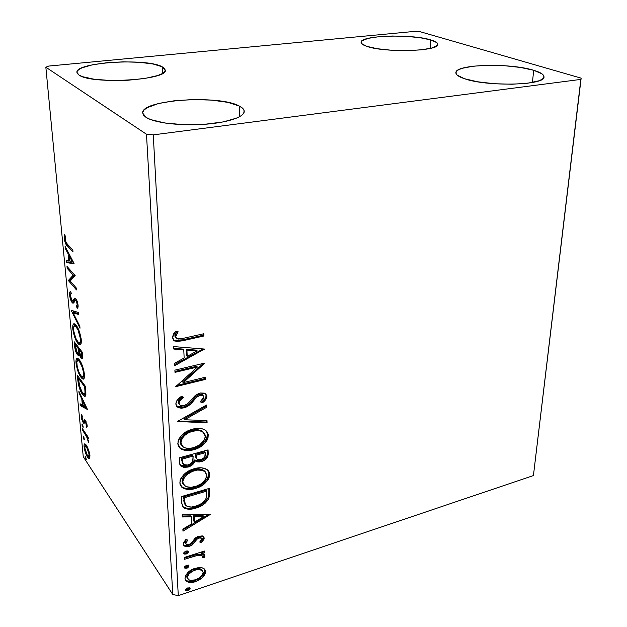 <?xml version="1.0" encoding="UTF-8"?>
<svg xmlns="http://www.w3.org/2000/svg" width="627" height="627" viewBox="0 0 627 627"><rect width="100%" height="100%" fill="white"/><g stroke="black" fill="none" stroke-linecap="round" stroke-linejoin="round"><path stroke-width="0.94" d="M239.334 106.065L239.53 116.763L239.334 106.065L242.649 108.299L244.146 110.697L243.731 113.166L241.348 115.619L237.069 117.962L223.369 121.904L204.653 124.295L183.993 124.695L164.925 123.025L150.66 119.592L146.067 117.398L142.69 113.111C140.511 99.779 219.215 94.481 239.334 106.065C242.524 107.695 244.154 109.451 244.224 111.34C244.506 117.053 227.099 122.868 203.32 124.389C179.581 125.949 154.36 122.774 146.067 117.398L143.395 115.015L142.705 112.539L143.991 110.07L147.133 107.695L158.317 103.58L174.408 100.751L193.069 99.552L211.746 100.116L227.93 102.373L239.334 106.065M430.874 39.94L430.388 48.373L430.874 39.94L436.862 42.652L437.787 44.086L437.231 45.497L431.721 48.044L421.023 49.862L406.782 50.638L391.319 50.231L377.227 48.71L366.771 46.343C362.955 45.05 361.05 43.725 361.066 42.346C360.008 35.418 411.633 33.748 430.874 39.94C435.491 41.319 437.795 42.785 437.795 44.352C439.629 51.296 384.516 52.942 366.771 46.343L361.528 43.529L361.097 42.103L362.124 40.724L368.253 38.333L378.865 36.695L392.369 36.021L406.86 36.39L420.341 37.753L430.874 39.94M533.671 70.279L532.448 82.482L533.671 70.279L541.893 73.782L543.711 75.64L543.852 77.474L542.269 79.221L538.985 80.797L527.824 83.195L512.047 84.237L494.272 83.728L477.476 81.769L464.435 78.696C458.658 76.737 455.805 74.731 455.892 72.677C455.139 64.26 509.72 62.7 533.671 70.279C540.607 72.356 544.048 74.574 543.993 76.917C545.553 85.413 486.599 86.832 464.435 78.696L457.114 75.052L455.923 73.194L456.409 71.407L458.525 69.762L462.162 68.312L473.322 66.18L488.198 65.286L504.719 65.741L520.622 67.473L533.671 70.279M162.158 66.775L162.487 73.437L162.158 66.775L164.509 68.445L165.246 70.232L164.305 72.066L161.68 73.884L157.44 75.608L144.735 78.493L128.096 80.225L110.242 80.491L94.183 79.245L82.576 76.698L79.041 75.075L76.933 72.442C74.754 62.292 146.953 57.817 162.158 66.775L165.246 70.028C168.961 80.005 91.785 84.817 79.041 75.075L77.199 73.312L77.082 71.47L78.673 69.644L81.855 67.881L92.373 64.824L106.935 62.724L123.417 61.846L139.547 62.292L153.106 64.009L162.158 66.775M415.09 31.35L48.702 66.07L45.849 67.222L146.483 134.249L172.77 594.506L83.25 456.699L45.849 67.222L146.483 134.249L153.262 134.868L580.837 79.402L533.428 475.564L178.287 595.65L153.262 134.868L580.837 79.402L581.151 78.156L419.894 31.64L415.09 31.35L48.702 66.07L45.849 67.222L83.25 456.699L172.77 594.506L178.287 595.65L533.428 475.564L581.151 78.156L419.894 31.64L415.09 31.35M202.082 567.796L198.665 567.545L193.187 569.018L188.257 572.2L185.804 575.163L184.996 578.407L186.094 581.017L188.751 582.264L192.05 582.412L196.486 581.292L200.922 578.854L203.767 576.174L205.382 573.125L205.264 570.217L203.43 568.289L202.082 567.796L194.958 568.336C189.299 570.162 185.976 573.525 184.996 578.407L186.062 580.986C188.57 582.742 191.737 582.953 195.561 581.621L202.497 577.53L205.546 571.605L204.402 568.955L202.082 567.796M184.299 557.489L184.393 559.339L196.353 555.6L200.099 555.075L202.333 555.969L202.145 557.379L204.292 557.568L204.904 556.157L204.559 554.966L201.51 553.813L204.441 552.873L204.371 551.031L184.299 557.489L184.393 559.339L198.061 555.216L202.09 555.679L202.145 557.379L204.292 557.568L204.919 555.953L204.331 554.723L201.51 553.813L204.441 552.873L204.371 551.031L184.299 557.489M204.206 538.052L203.673 536.641L202.341 535.897L197.991 536.438L194.926 538.428L191.055 543.523L187.998 544.8L186.485 544.487L185.764 543.327L187.786 540.066L185.843 539.581L183.648 542.449L183.452 545.177L185.404 546.689L188.829 546.564L192.442 544.816L196.572 539.596L198.493 538.178L200.758 537.888L201.667 538.562L201.565 539.776L199.739 542.01L201.502 542.559L203.979 539.251L204.206 538.052L203.516 537.127L200.82 541.626L201.502 542.559L204.206 538.052L203.485 536.461L198.79 536.148L195.71 537.731L191.055 543.523L189.15 544.581L186.219 544.299L185.764 543.327L187.786 540.066L185.843 539.581L183.28 544.322L184.024 545.992L189.338 546.415L192.442 544.816L197.16 539.016L198.971 537.997L201.4 538.201L201.745 538.946L199.739 542.01L201.502 542.559L200.295 541.469L200.82 541.626L202.654 539.502L203.516 537.127L204.206 538.052M181.54 502.572L182.959 507.086L185.114 508.544L187.285 509.085L193.296 508.771L201.134 505.965L205.021 503.371L208.626 498.927L209.551 495.283L209.473 488.339L181.242 496.639L181.54 502.572L183.492 507.619C186.956 509.579 191.047 509.751 195.765 508.136C201.502 506.694 205.86 503.473 208.83 498.473L209.473 488.339L181.242 496.639L181.54 502.572M179.291 457.835L179.628 463.815L180.333 465.602L183.695 467.428L188.069 467.052L192.442 464.811L195.224 460.853L197.223 461.856L199.684 461.95L202.764 461.143L205.358 459.685L207.952 456.205L208.07 449.888L179.291 457.835L179.557 463.141L181.203 466.472L188.069 467.052C191.501 466.104 193.892 464.035 195.224 460.853L201.4 461.605C205.868 460.312 208.133 457.647 208.211 453.603L208.07 449.888L179.291 457.835M177.465 421.438L207.09 422.864L207.004 420.607L184.612 419.753L206.526 407.354L206.44 405.058L177.465 421.438L207.09 422.864L207.004 420.607L184.612 419.753L206.526 407.354L206.44 405.058L177.465 421.438M174.996 372.36L197.387 367.046L175.717 386.663L205.507 379.398L205.429 377.227L183.264 382.619L204.911 363.041L174.886 370.142L174.996 372.36L197.387 367.046L175.717 386.663L205.507 379.398L205.429 377.227L183.264 382.619L204.911 363.041L174.886 370.142L174.996 372.36M183.68 338.235L178.272 339.027L175.952 337.875L175.811 335.625L178.162 331.785L175.732 331.142L173.405 334.136L172.441 337.561L173.71 340.375L176.649 341.511L182.457 340.798L203.924 335.986L203.846 333.736L183.68 338.235L177.002 338.713L175.607 336.832L178.162 331.785L175.732 331.142L172.441 337.561L174.729 341.025L183.476 340.571L203.924 335.986L203.846 333.736L183.68 338.235M204.402 349.043L173.703 346.59L173.82 349.059L183.774 349.835L184.15 358.017L174.541 363.268L174.659 365.698L204.402 349.043L173.703 346.59L173.82 349.059L183.774 349.835L184.15 358.017L174.541 363.268L174.659 365.698L204.402 349.043M175.811 404.039L176.689 406.367L178.766 407.738L181.36 408.232L184.855 407.675L190.49 404.164L197.16 396.711L201.385 395.049L203.117 395.559L203.885 397.087L203.156 399.117L200.279 401.742L202.145 402.942L205.358 400.065L206.8 397.314L206.628 395.135L204.457 393.16L200.46 392.98L196.463 394.587L187.63 403.772L183.586 405.841L180.647 405.598L179.024 403.921L179.346 401.382L183.633 397.479L182.042 396.099L180.913 396.844L176.939 400.496L175.811 404.039L177.747 407.244L184.166 407.879C187.959 406.594 191.07 404.25 193.5 400.841L196.322 397.463L200.068 395.222L202.913 395.425L203.885 397.087L200.279 401.742L202.145 402.942C204.857 401.264 206.432 399.07 206.879 396.358L205.013 393.411L199.864 393.105L195.428 395.331L186.987 404.29L184.103 405.732L180.294 405.418L178.867 403.106C179.487 400.684 181.078 398.803 183.633 397.479L182.042 396.099C178.436 397.957 176.359 400.598 175.811 404.039M192.575 429.158L184.965 432.575L181.995 434.989L179.063 438.681L178.06 441.173L177.966 444.849L179.557 447.819L181.383 449.159L186.736 450.601L194.919 449.363L201.196 446.33L205.437 442.544L207.035 440.248L208.023 437.764L208.235 434.683L207.388 432.222L205.609 430.334L202.662 428.923L199.942 428.429L192.575 429.158C184.26 431.29 179.338 436.126 177.817 443.665L180.552 448.65C184.291 450.852 188.649 451.221 193.61 449.755C201.886 447.607 206.777 442.787 208.282 435.279L207.365 432.191L205.123 430.004C201.502 428.123 197.317 427.841 192.575 429.158M194.292 468.69L186.822 472.155L183.915 474.545L181.038 478.166L180.051 480.596L179.957 484.138L181.516 486.967L183.296 488.221L188.555 489.491L196.572 488.119L202.725 485.055L206.886 481.309L208.454 479.067L209.434 476.645L209.645 473.675L208.807 471.324L207.075 469.537L201.518 467.82L194.292 468.69C186.133 470.924 181.305 475.697 179.808 483.002L182.042 487.43C185.741 489.765 190.161 490.134 195.287 488.527C203.407 486.278 208.211 481.512 209.684 474.247L207.067 469.537C203.462 467.507 199.206 467.225 194.292 468.69M210.421 514.367L182.159 514.861L182.261 516.962L191.415 516.789L191.737 523.78L182.872 529.102L182.982 531.179L210.421 514.367L182.159 514.861L182.261 516.962L191.415 516.789L191.737 523.78L182.872 529.102L182.982 531.179L210.421 514.367M185.96 550.968L183.915 552.52L184.244 554.056L186.517 553.923L188.163 552.528L188.1 551.18L185.96 550.968L183.727 553.265L184.017 553.9L186.117 554.072L188.351 551.784L188.069 551.157L185.96 550.968M186.666 565.162L184.628 566.714L184.957 568.227L187.214 568.07L188.845 566.683L188.782 565.358L186.666 565.162L184.44 567.443L184.714 568.054L186.815 568.227L189.033 565.946L188.766 565.342L186.666 565.162M187.779 587.883L185.772 589.427L186.094 590.9L188.327 590.72L189.942 589.333L189.879 588.04L187.779 587.883L185.584 590.14L185.835 590.712L187.928 590.877L190.122 588.62L189.887 588.048L187.779 587.883M88.626 449.99L85.946 444.684L84.653 443.908L84.112 444.7L84.606 449.872L87.302 456.777L88.579 458.439L89.606 458.627L89.802 454.403L88.626 449.99L86.448 445.358L85.021 443.924C84.245 443.579 83.94 444.567 84.089 446.886C84.802 451.338 85.954 454.771 87.561 457.185L89.442 458.721L89.99 455.813L88.626 449.99M82.443 428.688L82.599 430.318L86.91 437.137L88.603 442.74L87.466 437.521L88.321 438.775L88.164 437.129L82.443 428.688L82.599 430.318L86.495 436.298L88.603 442.74L87.466 437.521L88.321 438.775L88.164 437.129L82.443 428.688M87.2 425.796L85.162 420.114L84.355 419.722L83.524 421.446L82.686 420.451L81.682 414.58L81.196 416.367L81.8 419.596L83.853 423.421L85.013 421.799L85.703 422.339L86.675 427.802L87.231 426.266L87.2 425.796L86.087 426.101L86.675 427.802L87.2 425.796L85.39 420.411L84.543 419.659L83.524 421.446L83.023 421.046L81.91 417.7L82.294 416.289L81.682 414.58L81.236 416.869L83.203 422.739L84.034 423.484L85.201 421.775L86.502 424.863L86.087 426.101L87.208 425.819M77.866 380.581L78.72 385.809L80.366 390.543L83.054 395.104L85.021 396.374L85.899 394.156L85.35 386.287L77.372 375.408L77.866 380.581L78.547 380.417L77.866 380.581C78.712 386.859 80.256 391.46 82.505 394.391L84.504 396.327L85.868 394.657L85.35 386.287L77.372 375.408L77.866 380.581M74.166 341.723L75.154 349.474L77.364 354.655L78.508 355.384L79.065 353.706L80.491 357.359L82.059 358.895L82.615 357.492L82.208 352.108L74.166 341.723L74.605 346.316C75.138 350.125 76.055 352.907 77.364 354.655L78.163 355.368L79.065 353.706L81.808 358.856C82.545 359.083 82.772 357.931 82.513 355.407L82.208 352.108L74.166 341.723M71.18 310.326L80.013 328.211L79.825 326.212L73.124 312.834L78.751 314.535L78.563 312.512L71.18 310.326L80.013 328.211L79.825 326.212L73.124 312.834L78.751 314.535L78.563 312.512L71.18 310.326M67.183 268.309L73.226 275.151L68.343 280.52L76.494 289.956L76.322 288.059L70.208 281.006L75.177 275.629L67.003 266.42L67.183 268.309L68.476 268.074L67.183 268.309L73.226 275.151L68.343 280.52L76.494 289.956L76.322 288.059L70.208 281.006L75.177 275.629L67.003 266.42L67.183 268.309M67.324 244.138L65.247 240.658L65.341 236.214L64.628 234.569L64.228 239.067L65.725 243.84L73.006 251.999L72.826 250.032L67.324 244.138C66.384 243.652 65.6 242.014 64.973 239.208L65.341 236.214L64.628 234.569L64.15 238.354C64.934 242.625 66.023 245.173 67.418 245.996L73.006 251.999L72.826 250.032L67.324 244.138M74.049 263.387L65.098 246.38L65.294 248.472L68.131 253.872L68.79 260.887L66.446 260.558L66.642 262.627L74.08 263.716L65.098 246.38L65.294 248.472L68.131 253.872L68.79 260.887L66.446 260.558L66.642 262.627L74.049 263.387M69.542 294.98L70.632 299.62L72.552 302.998L73.767 302.927L75.318 300.184L76.353 301.125L77.27 304.793L76.486 306.227L77.333 308.194L78.093 305.278L76.447 299.667L75.444 298.303L74.605 298.115L73.046 300.905L72.223 300.999L70.443 296.579L70.365 294.627L71.321 293.632L70.773 291.641L69.621 292.629L69.542 294.98L70.334 294.823L69.542 294.98C70.099 298.601 70.984 301.148 72.183 302.629L72.857 303.186L75.013 300.419L75.969 300.552L77.239 304.236L76.486 306.227L77.121 308.288C77.819 308.366 78.148 307.355 78.093 305.278C77.599 302.081 76.823 299.871 75.765 298.632L74.605 298.115L72.426 301.132L70.342 295.819C70.357 294.126 70.679 293.397 71.321 293.632L70.773 291.641C69.871 291.304 69.464 292.417 69.542 294.98M76.094 325.225L74.707 323.955L73.328 324.237L72.803 325.585L72.842 329.575L74.872 337.655L78.54 344.121L80.421 344.732L81.212 343.165L80.758 336.456L77.913 328.164L74.574 323.893C73.171 323.226 72.575 324.951 72.787 329.042C73.868 335.719 75.546 340.469 77.819 343.298L79.488 344.803C80.867 345.446 81.455 343.721 81.244 339.622C80.115 332.788 78.399 327.992 76.094 325.225M79.331 359.812L77.96 358.432L76.58 358.55L75.938 361.223L76.149 364.13L78.085 371.592L81.714 378.206L83.587 379.006L84.379 377.595L83.94 371.113L81.134 362.837L79.331 359.812L77.646 358.283C76.361 357.711 75.82 359.31 76.024 363.088C77.09 369.616 78.751 374.366 81.001 377.336L82.811 379.029C84.089 379.609 84.621 378.003 84.426 374.201C83.313 367.524 81.612 362.727 79.331 359.812M87.49 409.525L78.884 391.303L79.065 393.145L81.784 398.929L82.364 405.081L80.076 403.764L80.248 405.583L87.49 409.525L78.884 391.303L79.065 393.145L81.784 398.929L82.364 405.081L80.076 403.764L80.248 405.583L87.49 409.525M82.498 424.307L81.988 424.228L82.098 425.404L83.148 427.324L82.725 424.706L82.208 424.017L81.98 424.722L83.046 427.332L82.498 424.307M83.689 436.823L83.289 436.525L83.211 437.536L84.339 439.825L83.916 437.231L83.383 436.517L83.172 437.215L84.237 439.825L83.689 436.823M85.593 456.918L85.084 456.785L85.194 457.922L86.236 459.889L85.821 457.334L85.28 456.597L85.076 457.263L86.15 459.889L85.593 456.918M68.829 245.753L67.418 245.996L68.829 245.753M64.957 238.213L64.15 238.354L64.957 238.213M73.955 263.199L66.642 262.627L68.131 262.36L67.982 260.769L68.131 262.36L73.955 263.199M69.526 260.754L68.79 260.887L69.526 260.754M68.962 253.723L68.131 253.872L68.962 253.723M66.125 248.331L65.294 248.472L66.125 248.331M72.058 261.341L69.55 260.989L69.048 255.612L69.879 255.463L69.048 255.612L72.058 261.341L72.889 261.185L69.55 260.989L69.048 255.612L72.058 261.341M70.357 280.857L69.816 280.238L68.343 280.52L69.816 280.238L69.777 279.814L68.304 280.097L69.777 279.814L74.605 274.994L69.777 279.814L70.357 280.857M74.535 274.908L73.226 275.151L74.535 274.908M70.945 293.71L71.031 292.582L70.945 293.71M74.064 300.874L72.756 301.132L74.221 300.85L75.232 299.314L73.759 299.604L75.232 299.314L75.561 298.577M77.967 305.937L78.124 306.462L77.967 305.937L76.486 306.227L78.109 305.866M77.928 304.103L77.239 304.236L77.928 304.103M76.807 300.388L75.969 300.552L76.807 300.388M73.962 302.661L72.183 302.629L73.649 302.339L72.857 301.117L73.962 302.661M75.397 298.93L75.224 299.322M75.013 299.816L74.77 300.262M78.681 313.766L74.582 312.544L73.124 312.834L74.582 312.544L78.681 313.766M73.845 312.693L72.912 310.835L73.845 312.693M71.807 310.514L71.212 310.631L71.807 310.514M80.742 344.403L79.261 342.993L77.819 343.298L79.065 342.726L80.742 344.403M73.516 328.893L72.787 329.042L73.516 328.893M74.276 325.139L74.558 324.277M75.561 325.828L76.392 325.617L75.561 325.828M79.903 342.499L81.181 342.342M80.413 338.635C80.546 341.84 80.068 343.196 78.986 342.703L77.654 341.511C75.82 339.254 74.464 335.421 73.594 330.006C73.437 326.792 73.908 325.437 75.005 325.938L76.267 327.043L77.199 326.855L76.267 327.043C78.116 329.269 79.496 333.133 80.413 338.635L81.118 338.486L80.413 338.635L80.35 341.386L79.723 342.655L77.944 341.864L75.859 338.408L73.688 330.876L73.555 327.733L74.229 326.016L75.977 326.706L78.077 330.131L80.413 338.635M82.584 357.986L80.985 358.111L82.427 357.79L81.737 356.692L82.584 357.986M79.558 353.597L79.065 353.706L79.558 353.597M78.963 354.545L77.364 354.655L78.79 354.341L78.116 353.275L78.963 354.545M75.303 346.167L74.605 346.316L75.303 346.167M75.883 344.388L75.828 343.87L75.883 344.388M79.66 349.294L78.195 349.278L78.367 351.982L77.709 353.362L77.199 352.891L75.146 344.544L78.109 348.385L79.143 348.157L78.109 348.385L78.195 349.278L79.637 348.988M78.077 353.283L79.268 353.072M81.534 352.821L81.706 354.67L82.427 354.514L81.706 354.67L81.306 356.787L80.805 356.316L78.931 349.451L79.974 349.223L78.931 349.451L81.534 352.821L82.255 352.656L81.534 352.821L81.612 356.692L80.805 356.316L79.637 353.855L78.931 349.451L81.534 352.821M78.367 351.982L79.182 351.802L78.367 351.982L77.834 353.385L76.58 351.818L75.146 344.544L76.18 344.317L75.146 344.544L78.109 348.385L78.367 351.982M84.002 378.598L82.419 377.007L81.001 377.336L82.403 376.984L84.002 378.598M76.76 362.923L76.024 363.088L76.76 362.923M77.505 359.318L77.779 358.542M78.72 360.18L79.441 359.969L78.72 360.18M83.132 376.749L81.408 376.294L79.065 372.422L77.239 366.74L76.8 361.92L77.905 360.259L79.496 361.575L80.358 361.387L79.496 361.575L82.341 367.469L83.595 373.167C83.728 376.114 83.297 377.376 82.302 376.952L80.844 375.604C79.018 373.23 77.685 369.397 76.823 364.107C76.674 361.128 77.105 359.867 78.124 360.313L79.496 361.575C81.33 363.919 82.693 367.783 83.595 373.167L84.284 373.01L83.595 373.167L83.132 376.749L84.331 376.608M79.065 378.057L79.026 377.658L79.065 378.057M85.585 395.825L84.065 394.258L85.585 395.825M83.704 394.109L82.505 394.391L83.704 394.109M85.444 393.913L85.907 393.85M78.344 378.222L84.676 386.883L85.39 386.718L84.676 386.883L84.786 388.027L85.491 387.854L84.786 388.027L85.013 392.69L85.868 392.486L85.013 392.69L83.955 394.226L82.349 392.682L79.151 384.907L78.344 378.222L79.276 378.003L78.344 378.222L84.676 386.883L85.029 392.447L84.379 394.234L82.349 392.682L80.044 388.113L78.344 378.222M86.91 408.295L81.628 405.246L80.248 405.583L81.628 405.246L81.573 404.627L81.628 405.246L86.91 408.295M83.054 404.917L82.364 405.081L83.054 404.917M82.411 398.772L81.784 398.929L82.411 398.772M79.684 392.996L79.065 393.145L79.684 392.996M85.562 406.923L83.109 405.512L82.662 400.786L83.289 400.637L82.662 400.786L85.562 406.923L86.189 406.766L83.109 405.512L82.662 400.786L85.562 406.923M87.051 424.722L86.502 424.863L87.051 424.722M86.212 421.963L85.57 422.12L86.212 421.963M86.017 421.524L85.084 421.759L86.017 421.524M84.661 422.504L83.203 422.739L84.582 422.394L83.979 421.336L84.661 422.504M81.965 416.689L81.236 416.869L81.965 416.689M84.911 421.101L83.524 421.446L84.911 421.101L85.303 420.302M85.241 420.215L83.947 420.537L85.241 420.215M83.289 426.901L82.756 427.034L83.289 426.901M82.646 424.557L81.98 424.722L82.646 424.557M88.188 437.332L87.466 437.521L88.188 437.332M88.548 440.883L87.921 441.047L88.548 440.883M88.423 440.342L87.952 440.467L88.423 440.342M87.435 436.055L86.495 436.298L87.435 436.055M85.319 432.928L84.504 433.139L85.319 432.928M83.415 430.114L82.599 430.318L83.415 430.114M84.473 439.386L83.94 439.519L84.473 439.386M83.822 437.043L83.172 437.215L83.822 437.043M89.927 458.063L88.916 456.824L87.561 457.185L88.877 456.762L89.927 458.063M84.763 446.714L84.089 446.886L84.763 446.714M85.397 445.805L85.499 444.222L85.397 445.805M89.026 456.652L87.592 455.853L85.86 452.373L84.778 447.929L85.241 445.797L86.597 446.973L87.278 446.792L86.597 446.973L89.128 453.627L88.564 456.769L87.404 455.57L84.778 447.929L85.444 445.821L86.597 446.973L89.277 454.732L89.833 454.591L89.277 454.732L89.026 456.652L89.841 456.37M86.369 459.426L85.844 459.567L86.369 459.426M85.703 457.099L85.076 457.263L85.703 457.099M175.905 340.759L181.728 340.053L203.172 335.257L203.124 333.893L203.172 335.257L203.924 335.986L203.172 335.257L182.747 339.826L183.476 340.571L182.747 339.826L174.008 340.281L173.138 339.74L174.964 340.602M175.725 333.603L177.104 331.511L175.254 334.497L175.983 335.233L175.254 334.497L174.886 336.088L175.873 337.741M175.231 337.13L174.886 336.088M174.894 335.696L175.09 334.889M204.01 349.012L204.418 349.411L204.01 349.012M203.164 348.941L174.604 364.561L203.164 348.941M183.045 349.082L183.774 349.835L183.045 349.082L173.789 348.353L183.045 349.082M196.455 350.132L186.203 349.333L186.478 355.587L187.207 356.348L186.478 355.587L186.203 349.333L186.932 350.085L186.203 349.333L196.455 350.132L197.191 350.885L187.207 356.348L186.932 350.085L197.191 350.885L196.455 350.132M203.462 363.386L182.543 381.827L183.264 382.619L182.543 381.827L203.462 363.386M204.723 377.399L204.77 378.622L205.507 379.398L204.77 378.622L176.422 385.527L204.77 378.622L204.723 377.399M196.651 366.278L197.387 367.046L196.651 366.278L174.949 371.427L196.651 366.278M178.186 401.868L179.839 399.062L182.802 396.758C180.294 398.067 178.75 399.916 178.162 402.299L179.228 404.36M205.593 393.795L206.879 396.358L206.142 395.566C205.703 398.278 204.12 400.465 201.416 402.142L202.145 402.942L200.515 401.562L201.416 402.142L204.621 399.266M202.968 395.457L202.176 394.634L199.339 394.422L200.068 395.222L199.339 394.422L195.6 396.664L196.322 397.463L195.6 396.664L192.779 400.042L193.5 400.841L192.779 400.042C190.357 403.443 187.246 405.787 183.452 407.064L184.166 407.879L183.452 407.064L176.391 405.959M176.947 406.641L178.06 406.923M179.095 407.236L182.747 407.221L186.18 405.998M187.442 405.246L189.769 403.357M190.804 402.315L195.224 397.071M195.405 396.867L196.439 395.903M197.34 395.261L199.347 394.422M200.005 394.297L200.867 394.265M201.863 394.485L202.388 394.767M205.288 398.372L206.064 396.523L205.891 394.352M178.703 403.812L178.217 402.714M205.75 405.442L206.526 407.354L205.797 406.547L183.907 418.93L184.612 419.753L183.907 418.93L205.797 406.547L205.75 405.442M206.307 420.576L206.361 422.049L207.09 422.864L206.361 422.049L178.217 421.007L206.361 422.049L206.307 420.576M199.911 445.86L202.725 443.736L206.314 439.409L207.561 434.448L206.377 430.984L208.282 435.279L207.561 434.448C206.056 441.949 201.173 446.761 192.904 448.901L193.61 449.755L192.904 448.901C187.943 450.366 183.593 449.998 179.855 447.796L182.849 449.191L187.724 449.755L192.904 448.901L198.046 446.926M180.976 444.582L180.537 443.767M180.294 443.07L180.168 442.411M180.129 441.941L180.67 438.939L182.465 436.133L187.841 431.964L190.929 430.71M203.759 432.701L201.988 431.055C199.088 429.542 195.749 429.33 191.972 430.404L192.677 431.235C196.463 430.161 199.809 430.373 202.709 431.885L205.35 436.165C204.049 442.153 200.107 446.001 193.531 447.709C189.636 448.869 186.203 448.626 183.233 446.98L180.819 442.78C182.089 436.768 186.047 432.92 192.677 431.235L191.972 430.404L197.246 429.754M198.179 429.824L201.682 430.874M202.709 431.885L201.988 431.055L202.646 431.525M191.972 430.404C185.341 432.081 181.391 435.922 180.129 441.933L181.626 445.374M207.498 453.399L207.396 450.076L207.49 452.757L208.211 453.603L207.49 452.757C207.419 456.793 205.147 459.458 200.687 460.751L201.4 461.605L200.687 460.751L194.519 459.991L195.224 460.853L194.519 459.991C193.187 463.173 190.804 465.242 187.371 466.182L188.069 467.052L187.371 466.182L180.129 465.273L181.697 466.214L184.416 466.653L187.951 466.002L190.882 464.583M191.744 463.949L194.519 459.991L197.309 461.119L202.066 460.281M203.391 459.646L204.661 458.815M205.774 457.835L207.043 455.923M207.231 455.359L207.459 454.042M182.504 463.298L182.261 462.898M182.159 462.624L181.689 458.188L192.426 455.218L193.124 456.072L192.975 460.422C192.144 462.765 190.483 464.309 187.975 465.03L183.695 464.646L181.799 460.516L182.935 463.729M196.071 458.039L195.491 456.37M195.412 455.437L196.118 456.291L195.365 454.403L195.412 455.437L195.365 454.403L204.52 451.871L205.233 452.718L205.311 454.81C205.28 457.255 203.932 458.854 201.267 459.607L197.223 459.325L195.412 455.437L196.533 458.478M196.071 455.257L205.233 452.718L204.52 451.871L195.365 454.403L196.071 455.257L205.233 452.718L204.763 457.263L201.267 459.607L198.971 459.873L196.776 458.901L196.071 455.257M182.488 461.386L182.379 459.058L181.689 458.188L181.799 460.516L182.488 461.386L182.379 459.058L193.124 456.072L192.426 455.218L181.689 458.188L182.379 459.058L193.124 456.072L192.693 461.213L189.62 464.388L186.728 465.281L183.899 464.787L182.959 463.768L182.488 461.386M208.007 470.321L209.684 474.247L208.971 473.385C207.498 480.643 202.701 485.4 194.597 487.641L195.287 488.527L194.597 487.641C189.472 489.24 185.059 488.88 181.36 486.544L184.73 488.135L189.511 488.582L194.597 487.641L199.637 485.627M201.471 484.553L204.23 482.445L207.749 478.197L208.971 473.973L208.093 470.454M182.896 483.738L182.465 482.962M182.238 482.296L182.112 481.661M182.073 481.207L182.606 478.299L184.369 475.556L189.644 471.41L196.784 469.192L200.734 469.255L203.219 470.062M203.54 470.25L204.159 470.673M204.715 471.159L205.272 471.81M205.288 471.825L203.963 470.524C201.079 468.847 197.654 468.62 193.688 469.827C187.191 471.59 183.311 475.376 182.073 481.199L183.413 484.357M206.808 475.164C205.531 480.972 201.659 484.765 195.209 486.552C191.125 487.853 187.614 487.587 184.675 485.76L182.755 482.085C184.001 476.261 187.881 472.46 194.394 470.697L193.688 469.827L194.394 470.697C198.359 469.482 201.784 469.717 204.668 471.386L206.808 475.164L206.565 477.084L204.48 480.799L201.157 483.793L196.235 486.223L191.102 487.312L186.352 486.717L183.578 484.616L182.755 481.614L183.774 478.229L186.642 474.827L192.348 471.379L197.489 470.062L202.356 470.321L205.429 472.021L206.808 475.164M208.807 488.535L208.909 491.294L209.614 492.171L208.909 491.294L208.125 497.587L208.83 498.473L208.125 497.587C205.162 502.58 200.812 505.793 195.075 507.235L195.765 508.136L195.075 507.235C190.357 508.842 186.274 508.669 182.818 506.71L186.603 508.176L191.376 508.089L197.019 506.585L202.615 503.763L205.868 501.012L208.125 497.587L208.846 494.397L208.807 488.535M183.687 498.967L183.586 496.843L184.267 497.744L206.683 491.129L206.165 498.23C203.893 502.376 200.405 505.033 195.687 506.201C191.995 507.494 188.821 507.353 186.164 505.785L184.996 504.406M184.393 503.418L184.126 502.541M183.938 501.576L183.782 500.268M183.586 496.843L205.977 490.251L183.586 496.843L184.667 503.959L185.349 504.868L184.369 499.852L183.687 498.951L184.369 499.852L184.267 497.744L183.586 496.843M206.683 491.129L205.977 490.251L206.683 491.129L206.753 493.12L206.165 498.23L204.433 501.067L201.823 503.356L197.27 505.675L191.556 507.024L187.841 506.679L185.349 504.868L184.267 497.744L206.683 491.129M208.713 514.391L182.912 529.878L208.713 514.391M190.733 515.88L191.415 516.789L190.733 515.88L182.214 516.037L190.733 515.88M203.077 515.653L193.641 515.825L193.876 521.17L194.558 522.087L193.876 521.17L193.641 515.825L194.323 516.734L193.641 515.825L203.077 515.653L203.775 516.554L194.558 522.087L194.323 516.734L203.775 516.554L203.077 515.653M200.985 537.637L198.289 537.065L198.971 537.997L198.289 537.065L196.478 538.091L197.16 539.016L196.478 538.091L194.488 540.615L195.162 541.548L194.488 540.615L191.768 543.875L192.442 544.816L191.768 543.875L188.672 545.482L189.338 546.415L188.672 545.482L183.429 545.122M186.117 540.145L185.098 542.386L185.866 543.805M203.375 536.375L203.516 537.127L203.375 536.375M185.451 543.256L185.2 542.864M185.098 542.394L185.725 540.654M183.429 545.114L184.738 545.749M185.647 545.905L188.672 545.482L191.768 543.875L196.486 538.084M196.902 537.77L197.811 537.245M198.289 537.065L200.256 537.025M201.4 538.201L200.977 537.629M187.763 550.961L188.351 551.784L187.763 550.961M187.677 550.921L185.451 553.124L186.117 554.072L185.451 553.124L183.727 553.171L186.243 552.787L187.677 550.921M203.728 551.235L204.441 552.873L203.759 551.932L200.836 552.873L201.51 553.813L200.836 552.873L203.759 551.932L203.728 551.235M204.167 554.589L204.919 555.953L204.237 555.013L203.61 556.627L204.292 557.568L203.61 556.627L202.466 556.525L203.61 556.627L204.167 554.589M201.714 555.161L197.387 554.276L198.061 555.216L197.387 554.276L190.506 556.204L191.172 557.152L190.506 556.204L184.338 558.195L193.022 555.412M193.955 555.13L194.832 554.887M195.671 554.652L199.425 554.135L201.651 555.028M188.476 565.146L189.033 565.946L188.476 565.146M188.359 565.099L186.148 567.263L186.815 568.227L186.148 567.263L184.448 567.325L186.94 566.918L188.359 565.099M204.488 569.042L205.546 571.605L204.864 570.648L201.823 576.574L202.497 577.53L201.823 576.574L194.895 580.657L195.561 581.621L194.895 580.657C191.07 581.989 187.912 581.77 185.404 580.014L185.804 580.351M186.666 580.853L192.254 581.331L198.54 579.027L203.634 574.489L204.708 572.169L204.59 569.269M187.05 577.694L186.87 577.185M193.038 569.716L194.362 569.214C190.146 570.523 187.622 572.992 186.791 576.628L187.457 577.592C188.288 573.956 190.812 571.479 195.028 570.17C197.983 569.144 200.421 569.292 202.349 570.617L203.124 572.396C202.207 576.025 199.652 578.502 195.467 579.826C192.552 580.861 190.146 580.727 188.241 579.411L186.791 576.621M186.815 576.041L188.288 573.047L191.768 570.335M202.27 570.546L201.675 569.669C199.747 568.336 197.309 568.187 194.362 569.214L195.028 570.17L194.362 569.214L199.504 568.681L202.223 570.437M186.791 576.628L187.661 578.556M189.605 587.86L190.122 588.62L189.605 587.86M189.456 587.797L187.277 589.897L187.928 590.877L187.277 589.897L185.592 589.983L188.053 589.552L189.456 587.797M187.207 356.348L186.932 350.085L197.191 350.885L187.207 356.348M193.531 447.709L189.346 448.399L185.396 447.976L182.802 446.659L180.866 443.265L181.854 438.806L184.777 435.35L188.555 432.795L191.635 431.541L196.878 430.577L199.872 430.804L202.74 431.901L204.504 433.563L205.233 435.224L205.303 437.152L204.253 440.123L199.59 444.982L193.531 447.709M194.558 522.087L194.323 516.734L203.775 516.554L194.558 522.087M195.467 579.826L190.349 580.39L188.335 579.497L187.473 577.005L188.954 574.011L192.411 571.307L195.695 569.967L198.971 569.504L202.223 570.507L203.124 572.396L202.396 574.826L199.331 577.914L195.467 579.826M581.151 78.156L533.428 475.564L581.151 78.156M153.262 134.868L178.287 595.65L172.77 594.506L146.483 134.249L153.262 134.868M75.553 300.208L76.619 299.996M72.857 303.186L73.672 303.021M79.488 344.803L80.617 344.56M75.005 325.938L76.416 325.648M81.808 358.856L82.341 358.738M78.163 355.368L78.681 355.258M81.588 356.724L82.592 356.504M82.811 379.029L83.861 378.786M78.124 360.313L79.48 360.016M84.504 396.327L85.413 396.115M84.621 394.07L85.366 393.889M85.201 421.775L86.032 421.563M89.058 458.713L89.692 458.549M85.444 445.821L86.557 445.531M174.729 341.025L174.008 340.281M202.913 395.425L202.176 394.634M177.747 407.244L177.041 406.429M180.552 448.65L179.855 447.796M195.655 461.182L194.958 460.328M181.203 466.472L180.513 465.595M182.042 487.43L181.36 486.544M204.668 471.386L203.963 470.524M183.492 507.619L182.818 506.71M184.024 545.992L183.46 545.208M202.09 555.679L201.408 554.738M186.062 580.986L185.404 580.014M202.349 570.617L201.675 569.669"/></g></svg>
